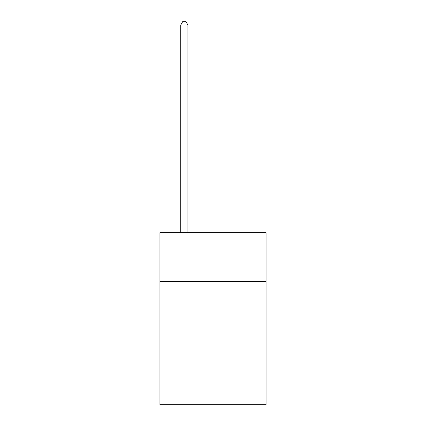 <?xml version="1.0" encoding="UTF-8"?>
<svg xmlns="http://www.w3.org/2000/svg" width="426" height="426" viewBox="0 0 426 426"><rect width="100%" height="100%" fill="white"/><g stroke="black" fill="none" stroke-linecap="round" stroke-linejoin="round"><path stroke-width="0.64" d="M266.053 281.394L266.053 232.644L159.947 232.644L159.947 281.394L266.053 281.394L266.053 404.7L159.947 404.7L159.947 281.394M266.053 353.085L159.947 353.085M187.909 232.644L187.909 25.027L180.741 25.027L180.741 232.644M180.741 25.027L182.892 21.3L185.757 21.3L187.909 25.027"/></g></svg>
